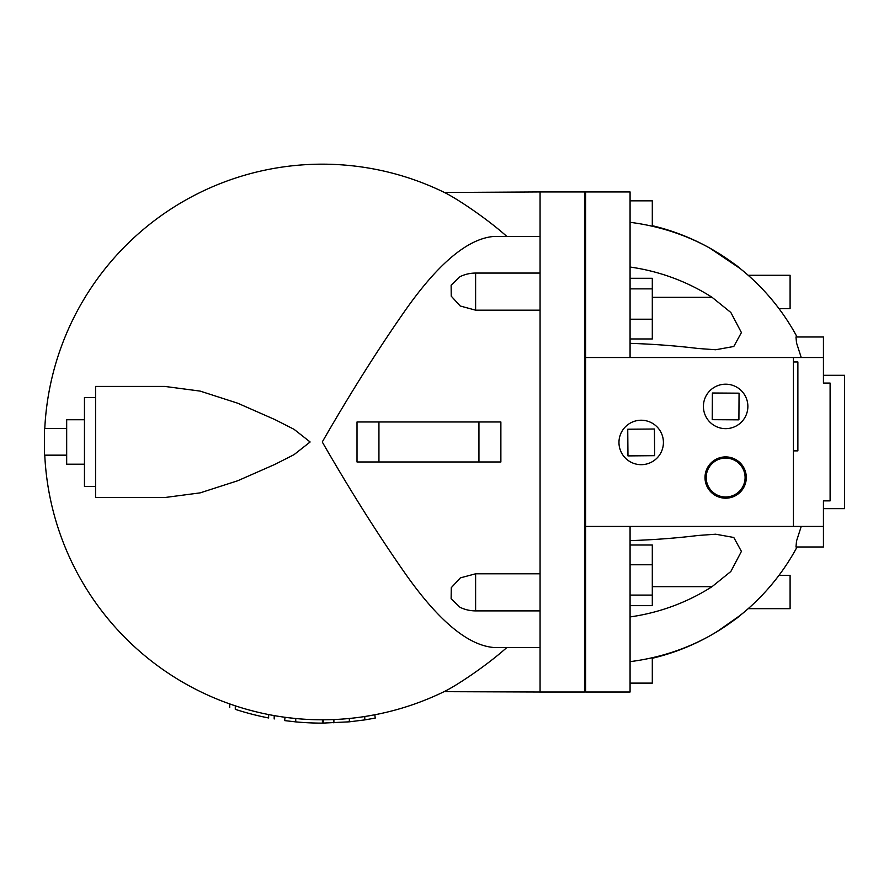 <?xml version="1.0" encoding="UTF-8"?>
<svg xmlns="http://www.w3.org/2000/svg" width="889" height="889" viewBox="0 0 889 889"><rect width="100%" height="100%" fill="white"/><g stroke="black" fill="none" stroke-linecap="round" stroke-linejoin="round"><path stroke-width="1.33" d="M540.067 647.559L494.595 647.559C468.803 645.859 439.422 621.755 406.451 575.261C379.047 536.278 350.988 491.85 322.263 441.977C350.988 392.116 379.047 347.688 406.451 308.705C439.422 262.211 468.803 238.108 494.595 236.396L540.067 236.396M506.786 236.396C486.816 218.45 456.035 197.991 444.078 192.302A277.812 277.812 0 0 1 444.456 192.491L540.067 191.946L540.067 692.009L444.078 691.664C456.035 685.975 486.816 665.517 506.786 647.559M44.783 428.487A277.812 277.812 0 0 1 444.078 192.302L443.355 191.946M164.732 386.415L200.125 391.093L237.763 403.228L274.979 419.608L294.07 429.331L310.128 441.977L294.07 454.635L274.979 464.358L237.763 480.738L200.125 492.873L164.732 497.54L95.568 497.54L95.568 386.415L164.732 386.415M66.675 455.157L44.45 455.157L66.675 455.479M66.675 428.487L44.45 428.487L44.45 455.157M84.455 419.752L66.675 419.752L66.675 464.202L84.455 464.202M374.802 714.778L375.225 718.09L364.779 719.901L349.344 721.824L322.407 723.124A281.146 281.146 0 0 1 295.737 721.879L284.624 720.601L285.047 717.29M295.737 721.879L295.737 718.523L286.247 717.456M268.622 714.567C275.779 715.912 275.779 715.912 268.622 714.567L268.622 717.968C275.779 719.29 275.779 719.29 268.622 717.968C275.779 719.29 275.779 719.29 268.622 717.968A281.146 281.146 0 0 1 235.285 709.333C228.173 706.955 228.173 706.955 235.285 709.333L235.285 705.833C228.173 703.41 228.173 703.41 235.285 705.833C228.173 703.41 228.173 703.41 235.285 705.833M246.397 712.7L251.954 714.2M254.087 714.734L255.91 715.189M255.91 711.756L247.998 709.689M323.452 723.124L323.452 719.79L326.885 719.757M329.008 719.712L333.897 719.557L333.897 722.89M349.344 721.824L349.344 718.468M364.779 719.901L364.779 716.523L375.225 714.7M738.903 419.841L712.233 419.675L712.389 393.005L739.059 393.171L738.903 419.841M654.637 455.679L627.967 455.901L627.745 429.231L654.415 429.009L654.637 455.679M706.199 477.537A19.447 19.447 0 0 1 735.37 460.702A19.447 19.447 0 0 1 735.37 494.384A19.447 19.447 0 0 1 706.199 477.537M704.999 477.537A20.647 20.647 0 0 1 725.646 456.902A20.647 20.647 0 0 1 746.293 477.537A20.647 20.647 0 0 1 725.646 498.184A20.647 20.647 0 0 1 704.999 477.537M663.416 442.455A22.225 22.225 0 0 1 630.079 461.702A22.225 22.225 0 0 1 630.079 423.208A22.225 22.225 0 0 1 663.416 442.455M747.871 406.417A22.225 22.225 0 0 1 714.534 425.675A22.225 22.225 0 0 1 714.534 387.171A22.225 22.225 0 0 1 747.871 406.417M630.079 200.836L652.304 200.836L652.304 226.251M630.079 278.301L652.304 278.301L652.304 338.965L630.079 338.965M630.079 288.869L652.304 288.869M630.079 319.207L652.304 319.207M630.079 683.119L652.304 683.119L652.304 657.716M630.079 605.665L652.304 605.665L652.304 545.001L630.079 545.001M630.079 595.097L652.304 595.097M630.079 564.759L652.304 564.759M716.99 252.287L718.512 253.232M719.412 253.787L724.735 257.243M729.836 260.755L730.48 261.21M737.97 266.811L741.182 269.367M720.912 254.732L719.534 253.865M652.304 297.304L712.045 297.304L730.858 312.495L741.415 332.575L733.792 346.488L715.656 349.755L698.087 348.488A217.205 53.496 180 0 0 630.079 343.343M630.079 267.044A202.236 197.269 0 0 1 712.045 297.304M652.304 225.695C674.184 230.896 694.82 239.208 714.211 250.62L714.211 250.62C729.247 260.233 737.937 266.233 740.27 268.622L709.744 248.064A201.17 174.222 180 0 0 630.079 222.328M740.27 268.622L739.148 267.733M719.323 253.732L717.145 252.387A222.25 222.25 0 0 1 797.066 336.975M630.079 661.638A201.17 174.222 0 0 0 709.744 635.891L717.145 631.579A222.25 222.25 0 0 0 797.066 546.991A222.25 222.25 0 0 1 778.986 575.327L790.099 575.327L790.099 608.665L748.194 608.665A222.25 222.25 0 0 1 719.168 630.334M801.233 357.522L796.511 342.854L795.977 336.975L823.436 336.975L823.436 357.522L585.629 357.522L585.629 692.009L630.079 692.009L630.079 526.432M630.079 540.623A217.205 53.496 0 0 0 698.087 535.478L715.656 534.211L733.792 537.478L741.415 551.391L730.858 571.471L712.045 586.662A202.236 197.269 180 0 1 630.079 616.922M652.304 586.662L712.045 586.662M740.27 615.332L717.145 631.579L740.27 615.332C737.937 617.733 729.247 623.734 714.211 633.346L714.211 633.346C694.82 644.758 674.184 653.071 652.304 658.271M714.211 633.346L716.845 631.768M729.836 623.211L742.315 613.666L729.836 623.211M823.436 379.525L823.436 383.081L830.104 383.081L830.104 500.874L823.436 500.874L823.436 546.991L795.988 546.991L796.511 541.09L801.233 526.432M778.986 308.627L790.099 308.627L790.099 275.29L748.194 275.29M823.436 500.874L823.436 504.463M823.436 383.081L823.436 357.522M793.433 450.867L797.878 450.867L797.878 361.967L793.433 361.967M823.436 526.432L793.433 526.432L793.433 357.522M793.433 526.432L585.629 526.432M823.436 508.652L844.55 508.652L844.55 375.302L823.436 375.302M630.079 357.522L630.079 191.946L585.629 191.946L585.629 357.522M443.355 692.009L444.456 691.475A277.812 277.812 0 0 1 444.078 691.664A277.812 277.812 0 0 1 44.783 455.479A277.812 277.812 0 0 0 444.078 691.664M379.136 421.975L357.011 421.975L357.011 461.98L379.136 461.98M378.936 461.98L478.949 461.98L478.949 421.975L378.936 421.975L378.936 461.98M478.749 461.98L500.874 461.98L500.874 421.975L478.749 421.975M95.568 397.527L84.455 397.527L84.455 486.427L95.568 486.427M475.615 310.172L460.224 306.005L451.223 296.137L451.134 285.169L459.991 276.69A35.56 35.56 0 0 1 475.615 273.067L475.615 310.172L540.067 310.172M540.067 610.887L475.615 610.887A35.56 35.56 0 0 1 459.991 607.276L451.123 598.786L451.279 587.685L460.38 577.872L475.615 573.794L540.067 573.794M540.067 692.009L584.518 692.009L584.518 191.946L540.067 191.946M322.407 723.124L322.407 719.79M475.615 610.887L475.615 573.794M274.179 718.99L274.179 715.601M229.729 707.466L229.729 703.932M584.518 571.016L585.629 571.016M584.518 312.95L585.629 312.95M475.615 273.067L540.067 273.067"/></g></svg>
